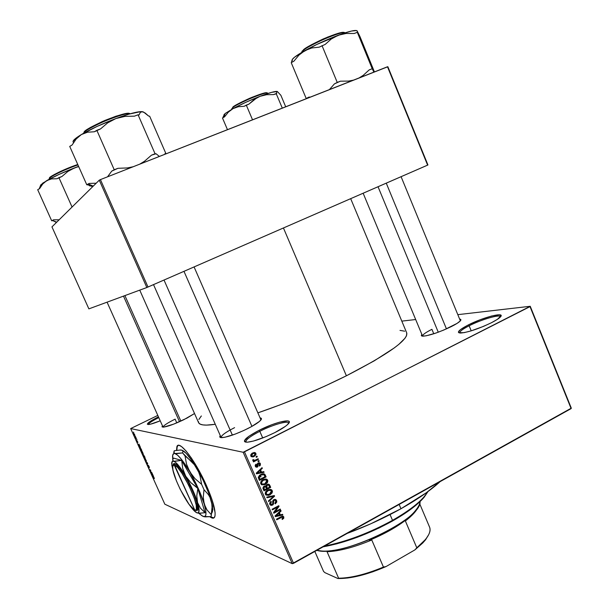 <?xml version="1.0" encoding="UTF-8"?>
<svg xmlns="http://www.w3.org/2000/svg" width="609" height="609" viewBox="0 0 609 609"><rect width="100%" height="100%" fill="white"/><g stroke="black" fill="none" stroke-linecap="round" stroke-linejoin="round"><path stroke-width="0.91" d="M469.143 325.785C462.414 329.241 459.293 331.654 459.765 333.016L459.704 332.91C459.498 331.494 462.642 329.119 469.143 325.785L471.221 330.847L469.143 325.785C481.262 319.55 499.951 314.061 500.476 316.703L500.514 316.825C500.529 313.909 481.491 319.428 469.143 325.785L468.298 324.947L469.143 325.785M491.417 322.74C478.468 328.906 468.169 332.347 460.503 333.054C456.263 332.598 458.866 329.895 468.298 324.947L479.991 319.824L491.63 316.01L499.441 314.777L501.093 315.668L497.454 319.306L491.417 322.74L483.508 326.378L470.97 330.923L464.104 332.651L458.638 332.666L458.387 331.981L460.29 329.751L468.298 324.947C483.759 316.946 506.894 311.245 499.997 317.358C498.398 318.842 495.536 320.638 491.417 322.74M158.782 417.591C152.121 420.956 148.626 423.27 148.307 424.526C145.833 424.1 149.205 421.527 158.439 416.822L149.624 421.793L147.302 424.214L150.469 424.176L160.228 420.819C154.48 423.148 150.507 424.382 148.299 424.526C148.626 423.27 152.121 420.956 158.782 417.591M259.807 431.317C249.835 436.501 245.237 440.117 245.998 442.164L245.846 441.936C245.709 439.744 250.36 436.204 259.807 431.317L262.723 437.985L259.807 431.317C272.398 424.869 287.92 420.347 288.666 423.019L288.727 423.285C288.91 420.096 272.878 424.618 259.807 431.317L259.061 430.327L259.807 431.317M274.925 432.557C263.141 438.305 253.892 441.517 247.193 442.195C241.56 441.502 245.518 437.551 259.061 430.327L271.789 424.739L279.653 422.144L287.669 420.88L288.902 421.261L289.29 422.029L287.486 424.633L285.339 426.384L274.925 432.557L266.087 436.63L253.519 441.038L247.543 442.172L245.655 442.119L244.605 441.647L244.415 440.787L248.807 436.326L259.061 430.327C275.679 421.763 294.931 417.5 287.95 424.191C285.545 426.551 281.206 429.337 274.925 432.557M178.034 445.453L177.196 446.572L176.831 450.295L177.021 447.12L178.034 445.453M176.511 450.34L176.876 446.732C178.856 439.135 195.413 460.358 206.443 485.533L197.24 467.423L191.409 458.075L186.011 450.926L181.543 446.587L179.259 445.423L178.361 445.369L177.082 446.306L176.511 450.34M175.126 419.144C167.361 423.004 163.341 425.668 163.067 427.145C163.341 425.668 167.361 423.004 175.126 419.144L176.785 422.882L175.126 419.144M183.827 419.692C174.326 424.176 167.445 426.658 163.182 427.145L162.017 426.825L162.451 425.79L162.009 426.795L163.714 427.099L173.71 424.115L187.001 418.094L194.53 413.526L183.827 419.692M431.918 329.309C425.44 332.59 422.334 334.874 422.6 336.153L422.577 336.115C422.425 334.813 425.539 332.544 431.918 329.309L433.768 333.77L431.918 329.309M451.307 326.599C439.211 332.324 429.794 335.521 423.08 336.176C421.283 336.153 420.88 335.559 421.87 334.41L421.489 335.795L422.334 336.13L426.171 335.81L436.044 333.009L443.892 329.994L457.1 323.379L460.366 320.829L460.891 319.938L459.65 319.078C461.173 319.215 461.302 319.915 460.023 321.187C458.501 322.633 455.593 324.437 451.307 326.599M234.587 427.655C225.246 432.436 220.785 435.762 221.204 437.635L221.128 437.506C221.075 435.557 225.558 432.268 234.587 427.655M247.604 428.66C236.467 434.034 227.933 437.034 222.003 437.643C219.811 437.696 219.24 437.011 220.291 435.602L219.918 437.163L220.793 437.582L224.828 437.27L235.264 434.072L243.554 430.601L251.372 426.688L259.556 421.344L261.459 418.946L261.208 418.246L260.073 417.903C261.809 418.071 261.923 418.954 260.424 420.537C258.186 422.753 253.915 425.463 247.604 428.66M261.132 476.702L259.175 477.091L261.124 475.066L260.172 474.814L262.875 474.464L261.512 474.114L263.925 474.677L265.052 476.702L259.921 479.374L258.825 479.077L259.921 479.374L259.426 478.248L258.383 477.966L259.426 478.248L259.16 477.273L258.345 477.053L259.16 477.273L261.124 475.066L263.91 474.67L265.052 476.702L259.921 479.374L259.175 477.075L261.132 476.702M283.444 227.979L346.392 375.791C388.131 354.286 408.243 340.005 406.743 332.948L406.523 335.765L405.061 338.178L398.918 344.291L394.244 347.945L374.17 360.878L346.392 375.791L283.444 227.979M401.811 321.126L415.681 319.527L401.811 321.126M457.816 314.655L530.233 306.281L571.303 408.152L530.233 306.281L457.816 314.655M243.166 452.266L292.244 563.652L164.833 504.206L130.676 428.569L243.166 452.266L530.013 306.616L571.128 408.601L293.561 563.31L244.475 451.848L530.233 306.281L571.303 408.152L292.244 563.652L293.561 563.31L244.475 451.848L243.166 452.266L130.676 428.569L157.807 415.414L130.676 428.569L164.833 504.206L292.244 563.652L243.166 452.266M209.93 516.805L212.655 518.152L214.193 517.711L215.023 515.869L215.106 512.664L211.97 499.532L206.443 485.533C213.302 501.367 216.081 511.781 214.787 516.759C214.025 518.624 212.404 518.64 209.93 516.805M134.574 434.377L133.485 433.083L134.323 435.191L134.855 435.42L134.574 434.377L133.462 433.128L134.703 435.488L134.574 434.377M135.495 437.78L136.172 437.947L134.977 436.828L135.563 438.183L136.37 438.381L136.172 437.947L134.977 436.828L135.495 437.78M137.946 442.355L136.652 440.231L137.946 442.355M141.204 449.092L139.75 447.28L140.649 450.036L141.775 450.363L139.682 447.364L140.649 450.036L141.775 450.363L141.204 449.092M144.386 456.141L142.94 454.687L143.846 457.123L144.988 457.481L143.45 454.717L143.442 455.22L142.917 454.717L143.846 457.123L144.988 457.481L144.386 456.141M147.523 463.091L145.757 461.348L147.492 463.282L147.134 464.401L147.713 463.51L145.757 461.348L147.492 463.282L147.134 464.401L147.523 463.091M151.687 472.31L150.743 471.967L150.651 470.026L149.487 469.608L150.621 470.376L150.705 472.31L151.877 472.744L151.687 472.31L150.743 471.967L150.651 470.026L149.487 469.608L150.621 470.376L150.705 472.31L151.877 472.744L151.687 472.31M154.397 478.438L153.666 476.916L152.539 476.36L153.795 477.304L154.26 478.598L153.339 476.664L152.539 476.36L152.73 476.794L153.727 477.22L154.397 478.438M153.316 475.926L152.105 473.239L151.55 474.175L153.521 476.383L152.105 473.239L151.55 474.175L153.316 475.926M149.357 467.857L148.703 465.771L148.063 465.2L148.581 467.111L147.652 465.055L148.665 467.446L148.314 465.535L149.357 467.857L149.106 466.563L148.071 465.131L148.626 467.133L147.614 465.093L148.817 467.567L148.307 465.55L148.954 466.479L149.357 467.857M146.419 460.96L144.539 457.93L145.376 460.374L146.419 460.96L144.698 457.922L144.858 459.392L146.419 460.96M143.206 453.85L142.361 451.764L141.326 450.835L142.179 453.286L143.206 453.85L141.486 450.812L141.661 452.304L143.206 453.85M140.139 446.74L138.921 444.037L138.426 445.118L140.344 447.196L138.921 444.037L138.426 445.118L140.139 446.74M136.736 439.188L136.926 439.622L136.736 439.188M135.388 436.204L135.579 436.645L135.388 436.204M133.531 432.101L133.729 432.535L133.531 432.101M257.006 456.194L256.039 456.681L256.32 457.321L257.28 456.826L257.006 456.194L256.039 456.681L256.32 457.321L257.28 456.826L257.006 456.194M258.924 460.564L257.965 461.059L258.246 461.698L259.206 461.203L258.924 460.564L257.965 461.059L258.246 461.698L259.206 461.203L258.924 460.564M263.788 471.632L261.543 472.12L260.576 469.92L262.334 468.329L262.045 467.666L256.229 473.17L256.518 473.84L264.078 472.302L263.788 471.632L261.543 472.12L260.576 469.92L262.334 468.329L262.045 467.666L256.229 473.17L256.518 473.84L264.078 472.302L263.788 471.632M267.427 482.61L267.846 480.828L266.94 479.336L263.819 479.283L262.076 480.295L260.797 481.947L260.698 483.516L261.664 484.81L264.816 484.726L267.427 482.61L266.719 482.419L267.427 482.61L267.671 480.242L266.993 479.374L265.851 478.956L263.172 479.58C261.276 480.44 260.485 481.856 260.812 483.828L261.467 484.673L265.41 484.437L267.427 482.61M272.002 493.031L272.451 491.554L271.941 490.154L270.723 489.43L268.729 489.59L265.554 492.034L265.227 493.625L265.943 495.018L268.782 495.376L272.002 493.031L271.309 492.818L272.002 493.031L272.253 490.664L271.591 489.811L270.434 489.385L267.762 490.017C265.867 490.884 265.082 492.3 265.402 494.264L266.042 495.094L269.993 494.858L272.002 493.031M276.608 500.583L275.443 499.433L273.357 499.943L272.68 501.154L272.817 503.879L271.728 504.671L270.51 503.628L271.355 501.953L270.799 501.481L269.665 503.042L270.023 504.686L271.317 505.44L273.06 504.709L273.578 503.673L273.502 500.948L274.225 500.21L275.116 500.179L275.869 501.1L275.847 502.296L274.925 503.285L275.291 503.871L276.791 502.029L276.608 500.583L275.139 500.118L276.608 500.583L275.953 499.7L273.822 499.639L272.657 501.443L272.786 503.955L271.02 504.473L270.602 503.894L271.355 501.953L270.99 501.367L269.833 504.328L270.411 505.112L272.451 505.158L274.111 500.263L275.352 500.316L275.808 500.941L274.925 503.285L275.291 503.871L276.608 500.583M282.538 514.323L280.323 514.841L279.364 512.656L281.099 511.05L280.81 510.388L275.062 515.968L275.352 516.63L282.827 514.986L282.538 514.323L280.323 514.841L279.364 512.656L281.099 511.05L280.81 510.388L275.062 515.968L275.352 516.63L282.827 514.986L282.538 514.323M283.786 518.236L283.725 516.805L282.523 516.204L276.478 519.18L276.752 519.812L282.477 516.957L283.094 517.749L281.99 518.883L282.355 519.469L283.786 518.236L283.033 517.962L283.786 518.236L283.406 516.44L280.977 516.759L276.478 519.18L276.752 519.812L282.233 516.972L283.033 517.384L281.99 518.883L282.355 519.469L283.786 518.236M280.216 509.04L274.903 511.88L279.051 506.384L278.755 505.706L272.109 509.253L272.383 509.885L277.712 507.038L273.563 512.55L273.86 513.227L280.498 509.672L280.216 509.04L274.903 511.88L279.051 506.384L278.755 505.706L272.109 509.253L272.383 509.885L277.712 507.038L273.563 512.55L273.86 513.227L280.498 509.672L280.216 509.04M274.294 495.559L266.757 497.096L267.046 497.759L273.669 496.32L268.447 500.925L268.729 501.588L274.568 496.175L274.294 495.559L266.757 497.096L267.046 497.759L273.669 496.32L268.447 500.925L268.729 501.588L274.568 496.175L274.294 495.559M269.833 485.396L269.064 484.368L267.831 484.193L266.156 485.167L265.768 486.218L264.694 486.043L263.453 486.728L262.928 488.152L264.017 490.869L270.693 487.36L269.833 485.396L268.386 484.985L269.833 485.396L269.148 484.429L267.024 484.49L265.768 486.218L264.062 486.264L263.149 488.898L264.017 490.869L270.693 487.36L269.833 485.396M265.296 475.066L264.527 474.038L262.951 473.726L259.48 475.332L258.307 477.433L259.419 480.425L266.11 476.931L265.296 475.066L263.994 474.731L265.296 475.066L264.534 474.046L260.85 474.419L258.315 477.563L259.419 480.425L266.11 476.931L265.296 475.066M260.408 463.7L259.129 462.733L257.63 463.335L256.861 466.524L255.993 465.786L256.473 464.728L256.107 464.134L255.278 465.078L255.506 466.616L256.808 467.248L257.904 466.646L258.186 463.936L258.718 463.479L259.731 464.111L259.152 465.474L259.525 466.06L260.271 465.352L260.408 463.7L258.992 463.373L260.408 463.7L259.86 462.985L258.155 462.969L257.325 466.052L255.986 466.715L257.386 467.057L258.559 463.548L259.693 464.012L259.152 465.474L259.525 466.06L260.408 463.7M258.125 458.744L254.539 460.434L253.588 459.62L252.804 459.795L252.781 460.45L254.014 460.853L253.23 461.257L253.511 461.896L258.406 459.384L258.125 458.744L254.539 460.434L253.588 459.62L252.804 459.795L252.979 460.747L254.014 460.853L253.23 461.257L253.511 461.896L258.406 459.384L258.125 458.744M255.909 453.454L254.379 452.472L252.126 453.225L250.839 454.626L250.946 456.263L253.001 456.971L255.894 454.9L255.909 453.454L254.509 453.165L255.909 453.454L255.369 452.776L252.537 452.997L250.839 456.05L251.365 456.72L254.159 456.529L255.909 453.454M99.275 180.173L146.838 287.517L88.876 308.87L51.955 226.883L99.275 180.173L100.432 179.609L387.484 66.769L427.609 165.13L148.01 287.014L100.432 179.609L387.864 66.724L427.937 164.97L387.484 66.769L427.937 164.97L146.838 287.517L148.01 287.014L100.432 179.609L99.275 180.173L51.955 226.883L88.876 308.87L146.838 287.517L99.275 180.173M139.743 290.128L198.557 422.608C199.691 425.204 205.271 425.767 215.281 424.29L206.466 425.112L202.873 424.892L200.323 424.199L198.816 423.057L198.344 421.474M257.873 412.864C287.227 402.831 316.733 390.476 346.392 375.791L324.947 386.045L302.376 395.934L279.851 404.955L257.873 412.864M198.869 419.494L201.351 415.955M399.999 330.405L404.719 331.197M401.087 176.694L460.358 320.836M260.903 419.799L194.081 266.932M282.393 516.957L281.335 516.577M281.244 516.622L282.233 516.972L281.244 516.622M280.437 517.049L281.312 517.361L280.437 517.049M282.211 516.249L283.817 516.995L282.325 516.462L282.454 516.957L282.211 516.249M281.586 514.544L282.827 514.986L281.586 514.544M280.049 514.742L279.386 514.887L280.049 514.742M280.384 510.806L281.099 511.05L280.384 510.806M278.709 512.428L279.364 512.656L278.709 512.428M279.188 514.438L280.323 514.841L279.188 514.438M279.455 515.047L275.352 515.686L275.877 515.876L277.087 514.788L276.494 514.575L277.087 514.788L278.678 513.288L278.054 513.067L278.678 513.288L279.455 515.047L275.877 515.876L278.678 513.288L279.455 515.047M279.607 509.368L280.498 509.672L279.607 509.368M276.821 506.734L277.712 507.038L276.821 506.734M278.085 506.056L279.051 506.384L278.085 506.056M274.24 511.651L274.903 511.88L274.24 511.651M274.682 500.103L273.677 499.723M273.296 500.004L274.111 500.263L273.296 500.004M272.725 502.242L273.54 502.509L272.725 502.242M270.518 501.679L271.355 501.953L270.518 501.679M269.635 503.574L270.602 503.894L269.635 503.574M274.651 499.372L275.139 500.118L274.651 499.372M273.251 495.772L274.568 496.175L273.251 495.772M272.444 495.939L273.669 496.32L272.444 495.939M271.195 496.19L272.505 496.601L271.195 496.19M269.011 494.554L269.993 494.858L269.011 494.554M271.591 489.811L270.114 489.362L270.799 490.23L272.253 490.664L270.845 490.359L270.495 489.72M269.817 490.108L268.934 489.743M265.874 494.333L266.346 494.386M269.726 494.219L266.666 494.485L265.219 493.549L266.186 493.853L266.628 491.722L265.905 491.501L266.628 491.722L268.021 490.656L267.123 490.39L270.997 490.458L271.477 491.075L269.269 494.447L266.635 494.462L266.186 492.453L268.47 490.443L270.83 490.344L271.538 492.293L269.726 494.219M269.597 487.04L270.693 487.36L269.597 487.04M266.811 488.22L266.369 488.448L266.811 488.22M264.032 489.674L263.59 489.91L264.032 489.674M265.082 486.02L265.768 486.218L265.082 486.02M265.326 486.728L265.09 486.02L265.326 486.728M267.975 484.916L266.925 484.566M266.514 488.776L264.519 489.819L263.408 489.491L264.519 489.819L264.032 488.715L262.974 488.403L264.032 488.715L264.451 486.842L263.59 486.591L265.509 486.835L266.514 488.776L264.519 489.819L263.75 487.801L264.451 486.842L265.516 486.835L266.514 488.776M264.968 486.675L263.941 486.332M269.635 487.131L267.298 488.365L266.194 488.037L267.298 488.365L266.742 487.109L265.311 486.69L266.742 487.109L267.305 485.122L266.445 484.871L268.561 485.084L269.635 487.131L267.298 488.365L266.552 485.974L268.013 484.916L268.79 485.312L269.635 487.131M264.382 484.147L265.41 484.437L264.382 484.147M266.993 479.374L265.501 478.948L266.24 479.854L267.671 480.242L265.935 479.344M265.143 479.679L264.595 479.428M261.299 483.942L261.794 483.995M265.143 483.797L262.091 484.056L260.629 483.135L261.588 483.417L262.037 481.285L261.299 481.08L262.037 481.285L263.431 480.227L262.509 479.968L266.407 480.021L266.894 480.653L264.679 484.018L262.251 484.17L261.497 483.143L261.588 482.016L263.659 480.113L266.247 479.922L266.955 481.871L265.143 483.797M265.029 476.641L266.11 476.931L265.029 476.641M259.487 479.26L259.015 479.504L259.487 479.26M263.157 473.711L263.826 474.609L263.157 473.711M262.487 474.297L261.725 474.076M262.631 471.884L264.078 472.302L262.654 471.937L257.196 473.048L262.631 471.884M257.021 473.086L256.465 472.942L257.051 473.094L258.277 472.021L257.615 471.853L258.277 472.021L259.891 470.536L259.19 470.361L259.891 470.536L260.667 472.31L257.051 473.094L259.891 470.536L260.667 472.31L257.051 473.094M261.543 468.138L262.334 468.329L261.543 468.138M259.853 469.737L260.576 469.92L259.853 469.737M260.462 471.846L261.543 472.12L260.462 471.846M258.833 463.449L258.102 463.38M257.637 463.335L258.559 463.548L257.637 463.335M257.333 463.738L258.186 463.936L257.333 463.738M257.226 464.477L258.193 464.705L257.226 464.477M255.361 466.334L255.879 467.019L257.386 467.057L255.681 466.844L256.389 466.425L256.107 464.134L255.361 466.334M255.628 464.53L256.473 464.728L255.628 464.53M255.201 465.748L256.046 465.954L255.201 465.748M258.147 460.967L259.206 461.203L258.147 460.967M257.341 459.148L258.406 459.384L257.341 459.148M254.28 460.465L253.679 460.777L254.28 460.465M252.834 460.587L254.014 460.853L252.834 460.587M252.781 459.917L253.702 460.122L252.781 459.917M256.206 456.598L257.28 456.826L256.206 456.598M252.88 456.255L254.159 456.529L252.88 456.255M252.659 456.286L251.357 456.712L252.659 456.286M253.976 452.495L254.509 453.165L253.976 452.495L255.369 452.776M253.869 455.89L251.844 456.072L250.695 455.524L251.547 455.707L252.872 453.614L251.867 453.401L254.905 453.431L255.201 453.796L253.869 455.89L252.149 456.225L251.487 455.03L252.575 453.774L254.44 453.241L255.262 454.474L253.869 455.89M153.133 476.588L152.73 476.794L153.133 476.588M152.174 473.863L151.55 474.175L152.174 473.863M152.593 475.226L151.755 474.411L152.143 473.977L152.684 475.18L151.755 474.411L152.052 474.023L152.593 475.226M151.123 472.104L150.705 472.31L151.123 472.104M150.103 469.828L149.677 470.041L150.103 469.828M147.66 463.594L146.929 463.951L147.66 463.594M144.957 459.346L145.109 458.242L146.183 460.777L144.995 459.43L144.721 458.417L145.292 458.684L146.145 460.823L144.957 459.346M144.303 456.895L143.846 457.123L144.303 456.895M143.336 455.738L143.336 455.052L144.219 456.796L143.336 455.73M144.66 457.009L143.61 455.151L144.66 457.009M141.752 452.259L141.905 451.132L142.97 453.667L141.79 452.342L141.516 451.322L142.08 451.574L142.94 453.713L141.752 452.259M141.128 449.792L140.649 450.036L141.128 449.792M139.925 448.087L140.321 447.6L141.448 449.891L140.58 449.64L140.032 447.706L141.539 449.845L140.58 449.64L139.925 448.079M138.898 444.89L138.426 445.118L138.989 444.836L139.438 446.092L138.631 445.339L138.898 444.882L139.53 446.047L138.631 445.339L138.898 444.882M136.089 437.924L135.563 438.183L136.089 437.924M134.505 435.054L133.721 433.509L134.505 435.054M210.402 516.752L213.972 517.894L211.955 517.68L210.402 516.752M392.516 520.33C369.29 533.035 346.612 541.622 324.468 546.083C346.612 541.622 369.29 533.035 392.516 520.33L390.057 514.59L392.516 520.33C411.006 509.725 422.798 500.149 427.891 491.615L424.526 496.32C418.071 503.856 407.406 511.857 392.516 520.33L392.462 521.03L392.516 520.33M323.097 546.844C345.41 542.703 368.529 534.101 392.462 521.03L379.125 527.973L357.772 537.092L336.8 543.829L323.097 546.844M400.973 508.736L399.154 504.458L400.973 508.736C417.629 499.35 430.677 490.314 440.109 481.628L426.308 492.765L400.973 508.736L370.607 523.885L347.229 533.393C366.222 526.336 384.134 518.114 400.973 508.736M428.02 491.516L421.938 499.677L414.333 506.559L404.376 513.783L392.462 521.03C407.177 512.656 417.721 504.747 424.1 497.287L428.02 491.516M356.623 30.564L351.545 31.029L342.136 33.838L316.71 44.503L301.744 52.671L298.882 55.168L293.911 61.174L291.224 62.658L306.198 98.498L308.9 97.097L310.324 97.105L308.9 97.097L306.913 98.445L307.903 98.049L308.9 97.097L306.198 98.498L291.224 62.658L293.911 61.174L298.882 55.168L304.903 50.593L311.785 47.974L319.207 47.159L325.198 44.404L331.258 39.014L338.269 35.238L346.087 33.465L354.21 33.487L357.316 32.323L357.567 32.719L357.026 30.716L359.995 36.654L374.345 71.71L359.995 36.654L357.239 31.577M344.313 32.604C343.073 31.478 335.993 33.617 323.09 39.022C311.838 44.335 305.315 47.898 303.518 49.717L303.259 50.44C305.079 48.598 311.701 44.975 323.113 39.57C336.275 34.035 343.575 31.797 345.029 32.863C344.085 29.963 310.56 44.054 303.259 50.44L303.625 51.316L303.259 50.44L301.562 52.511L303.518 49.717L308.223 46.558M373.88 72.121L357.316 32.323L372.228 68.726L369.145 69.928L363.253 75.326L359.089 77.929L363.253 75.326L369.145 69.928L372.228 68.726L373.88 72.121M353.494 80.129L348.576 81.081L340.408 81.187L337.249 82.421L322.016 45.599L337.249 82.421L334.417 83.89L329.423 89.592L334.417 83.89L340.408 81.187L337.249 82.421L340.408 81.187L348.576 81.081L353.494 80.129M291.642 61.007L291.635 62.43L291.642 61.007M292.259 60.702C291.117 59.4 295.327 56.028 304.903 50.593L311.785 47.974L319.207 47.159L325.198 44.404L331.258 39.014L338.269 35.238C326.439 39.752 315.317 44.876 304.903 50.593L294.444 57.284L292.267 59.492L292.32 60.748M301.866 51.712L302.285 50.882M311.526 44.685L327.863 36.989L341.291 32.521M357.011 30.739C355.154 29.826 348.911 31.325 338.269 35.238L346.087 33.465L354.21 33.487L357.316 32.323L357.567 32.719L357.293 31.348M386.258 183.157L446.45 328.89L386.258 183.157M438.267 332.209L378.037 186.742M251.943 426.369L183.979 271.34L251.943 426.369M232.394 435.108L164.019 280.041M124.906 295.593L180.858 421.093M179.51 421.702L123.49 296.119L179.51 421.702M327.634 551.305L320.737 551.175L316.756 550.384L322.268 551.305L327.634 551.305L327.048 551.716C339.282 551.214 354.187 547.301 371.772 539.977L369.343 540.35C384.644 533.933 397.22 526.838 407.071 519.058L394.975 527.455L380.115 535.532L369.343 540.35L371.772 539.977C354.187 547.301 339.282 551.214 327.048 551.716L338.612 578.215L337.881 578.512L324.909 572.65L323.585 571.448L314.83 551.457L323.585 571.448L324.909 572.65L337.881 578.512C350.891 578.748 366.968 574.759 386.098 566.53L383.442 567.07L371.772 539.977L383.442 567.07C365.902 574.356 350.959 578.07 338.612 578.215C350.959 578.07 365.902 574.356 383.442 567.07L386.098 566.53L372.731 571.821L359.675 575.726L347.808 577.994L337.881 578.512L338.612 578.215L327.048 551.716L327.634 551.305M316.84 550.338C340.035 558.179 422.791 518.83 419.989 501.626C419.867 504.085 418.429 506.977 415.673 510.304C401.902 528.612 344.047 553.528 321.286 550.955L316.84 550.338M429.216 526.397C431.119 529.678 429.832 534.078 425.371 539.597L416.807 547.811L405.381 520.992L414.836 512.207L418.505 506.246C416.944 510.479 412.575 515.389 405.381 520.992L416.807 547.811L414.881 549.904L386.098 566.53L414.881 549.904L424.96 540.518L428.675 534.694L425.645 539.658L422.775 542.962L414.881 549.904L416.807 547.811C427.259 539.155 431.515 532.258 429.581 527.128L419.624 503.635M223.983 115.398L225.193 113.472L232.988 108.63L238.332 106.72L244.14 106.293L246.302 105.121L252.537 119.813L246.302 105.121L248.99 104.086L256.975 97.737L260.051 96.306L266.666 94.7L273.54 94.585L276.174 93.565L282.302 108.12L276.174 93.565L276.608 93.717L276.661 91.913L277.323 91.495L271.614 92.347L260.051 96.306C250.093 100.203 241.073 104.306 232.988 108.63L238.332 106.72L244.14 106.293L248.99 104.086L254.12 99.541L260.051 96.306L245.808 102.304L232.988 108.63L228.345 112.14L224.546 116.844L222.468 117.971L227.469 129.671L222.468 117.971L224.546 116.844L228.345 112.14L232.988 108.63L225.193 113.472L223.785 117.255L225.193 113.472L223.876 114.903M267.001 92.964C266.62 91.974 260.835 93.748 249.66 98.285C239.657 102.852 234.069 105.776 232.889 107.062L232.668 107.664C233.871 106.354 239.565 103.378 249.751 98.719C261.185 94.068 267.138 92.225 267.617 93.2L267.518 93.611M267.754 93.527L267.617 93.2C267.8 90.68 237.845 103.066 232.668 107.664L233.057 108.585L232.668 107.664L231.74 108.904L234.32 106.042M223.412 116.121L223.069 117.644L223.412 116.121M285.697 106.781L280.871 95.286L285.697 106.781M277.323 91.495L280.871 95.286L277.323 91.495C275.443 91.045 269.68 92.644 260.051 96.306L266.666 94.7L273.54 94.585L276.608 93.717L276.661 91.913L277.323 91.495M223.914 115.329L224.401 115.55M236.345 104.801L252.096 97.257L265.448 92.789M88.549 185.014L86.76 184.733L69.723 146.411L86.76 184.733L89.15 183.431L86.76 184.733L88 184.611L89.15 183.431L96.192 183.218L89.15 183.431L88.45 184.07L93.246 186.126L88.45 184.07L88 184.611L90.056 186.034L88.549 185.014L92.659 186.712M129.709 113.647C128.514 112.201 120.217 114.469 104.809 120.46C91.388 126.619 84.491 130.478 84.111 132.024L83.806 132.815C84.156 131.331 90.718 127.601 103.484 121.625C118.755 115.466 127.662 112.848 130.189 113.769C126.634 111.173 86.904 127.456 83.806 132.815L85.359 130.798L90.33 127.502L102.35 121.518L115.946 116.205L126.276 113.441M164.887 154.176L165.922 153.62L149.647 116.19L165.922 153.62L164.986 153.635L164.864 154.283L164.986 153.635L165.922 153.62L164.887 154.176M159.383 156.437L156.071 153.757L155.067 153.765L138.068 114.789L139.141 114.918L140.291 112.391L142.3 111.668L145.163 113.015L148.649 116.075L149.647 116.19L148.649 116.075L143.64 112.102L140.687 111.63L128.872 114.149L115.87 118.557L124.99 116.38L134.437 116.159L138.068 114.789L155.067 153.765L151.466 155.173L144.561 161.21L139.697 164.171L144.561 161.21L151.466 155.173L156.071 153.757L151.466 155.173L156.071 153.757L159.383 156.437M133.165 166.744L127.433 167.932L117.918 168.312L114.233 169.759L96.831 130.303L100.554 128.902L107.664 122.866L115.87 118.557L96.953 126.474L81.362 134.559L87.521 132.206L94.357 131.772L96.831 130.303L114.233 169.759L111.721 171.129L107.572 176.8L111.721 171.129L117.918 168.312L114.233 169.759L117.918 168.312L127.433 167.932L133.165 166.744M73.339 142.278C72.09 141.151 74.762 138.578 81.362 134.559L87.521 132.206L94.357 131.772L100.554 128.902L107.664 122.866L115.87 118.557C102.167 123.779 90.665 129.116 81.362 134.559L76.171 139.012L72.083 145.011L69.723 146.411L72.083 145.011L76.171 139.012L81.362 134.559L76.285 137.916L73.034 141.433M143.168 111.896L142.3 111.668C138.068 111.34 129.253 113.639 115.87 118.557L124.99 116.38L134.437 116.159L138.068 114.789L139.141 114.918L140.291 112.391L141.174 111.774L143.161 111.896M40.552 185.509L42.851 183.058L49.123 179.526L51.62 178.894L57.002 178.749L58.928 177.653L72.068 207.03L58.928 177.653L61.989 176.465L67.827 171.479L71.078 169.477L78.591 166.356L74.564 167.871C63.344 172.263 54.079 176.503 46.779 180.591L51.62 178.894L57.002 178.749L61.989 176.465L67.827 171.479L74.564 167.871L59.187 174.341L46.779 180.591L42.721 183.994L39.555 188.661L37.697 189.719L51.689 220.801L53.562 219.811L59.134 219.796L53.562 219.811L51.689 220.801L37.697 189.719L39.555 188.661L42.721 183.994L46.779 180.591L40.818 184.847L39.227 188.851L40.552 185.448M49.299 178.46C48.317 177.942 62.301 170.177 77.944 164.91C66.731 168.579 50.661 176.199 49.299 178.46L49.573 179.061L49.299 178.46L49.123 179.031L49.557 177.813L49.299 178.46M77.769 164.499C62.521 169.584 48.545 177.318 49.557 177.813L54.3 174.547L60.36 171.487L77.769 164.499M52.8 220.595L56.279 222.361L52.8 220.595L53.562 219.811L51.689 220.801L52.8 220.595M74.564 167.871L78.698 166.6L74.564 167.871M173.04 464.796L173.55 463.731L174.486 463.51L174.052 464.72L194.751 510.015L174.052 464.72L173.146 464.933L172.667 465.961L172.986 470.262L176.443 480.92L180.234 489.362L189.026 504.328L194.309 509.862C188.135 507.228 172.05 475.401 172.583 466.958L174.486 463.51L172.994 465.109M197.56 502.615L196.783 495.848L197.841 488.456L204.967 512.55L200.498 508.241L197.56 502.615L196.783 495.848L197.841 488.456L204.967 512.55L200.498 508.241L197.56 502.615C199.318 508.644 199.516 512.078 198.169 512.892L196.776 512.786C194.979 511.918 192.581 509.352 189.589 505.082L193.053 509.573L196.776 512.786L197.666 513.006L198.808 512.108L198.77 507.541L194.164 493.244L183.964 472.531L182.753 468.648L181.718 460.625L197.643 488.022L190.952 482.77L185.737 476.215L182.753 468.648L181.718 460.625L197.841 488.456L190.952 482.77L185.737 476.215C191.043 485.54 194.979 494.341 197.56 502.615M172.887 459.117L173.481 458.082L181.52 460.374L172.202 461.477L171.791 465.169L173.595 472.736L171.7 463.639C171.715 461.63 172.355 460.792 173.611 461.127L172.644 460.001L173.481 458.082L181.52 460.374L174.92 461.295L173.611 461.127L172.644 460.001M173.382 472.066L173.55 472.584L173.382 472.066M197.057 512.892L200.064 513.22L204.951 512.717L199.135 513.212L201.739 515.61L204.182 516.698L205.621 515.64L205.926 514.301L205.652 510.098L204.213 504.092L198.275 488.433L189.772 471.8L181.17 459.003L177.615 455.22L174.897 453.538L173.908 453.507L172.728 455.052L172.766 459.399L172.56 456.681C172.591 454.215 173.375 453.165 174.897 453.538L173.732 452.517L174.22 450.767L180.431 449.975L181.756 450.127L182.989 451.14L182.563 452.921L176.207 453.697L174.075 453.134L174.22 450.767L180.431 449.975L181.756 450.127L182.989 451.14L182.563 452.921L174.897 453.538C178.315 454.778 183.271 460.861 189.772 471.8L186.506 464.088L185.029 455.905L191.546 461.47L194.355 464.697L198.656 472.028L200.064 475.994L201.617 484.33L195.009 478.659L192.185 475.385L187.892 468.032L186.506 464.088L185.029 455.905L182.563 452.921L194.355 464.697L198.656 472.028L200.064 475.994L201.617 484.33L195.009 478.659L189.772 471.8C196.281 483.211 201.099 493.975 204.213 504.092L203.277 497.21L204.007 489.674L208.324 494.523L209.96 497.347L211.833 503.81L212.054 507.312L211.3 514.674L207.052 509.992L205.416 507.213L203.513 500.75L203.277 497.21L204.007 489.674L201.617 484.33L204.007 489.674L208.324 494.523L209.96 497.347L211.833 503.81L212.054 507.312L211.3 514.674L207.052 509.992L204.213 504.092C206.314 511.438 206.52 515.602 204.814 516.569L203.071 516.417L198.169 512.892M195.946 512.146L196.776 512.786L195.946 512.146M202.15 515.777L203.071 516.417L202.15 515.777M203.436 516.561L211.072 516.676L211.346 515.442M211.072 516.676L211.3 514.674L211.072 516.676L204.487 516.82M211.582 513.029L212.823 509.672L211.148 500.484C208.088 490.367 203.292 479.626 196.76 468.26C190.488 457.755 185.585 451.741 182.061 450.218L186.225 453.401L192.292 461.15L199.006 472.226L203.299 480.592L208.666 493.092L211.148 500.484L212.541 506.498L212.434 512.07M181.756 450.127L180.584 450.165M173.611 461.127C176.404 462.223 180.447 467.255 185.737 476.215L178.726 465.702L175.826 462.558L173.611 461.127M198.176 513.136L199.135 513.212M174.486 463.51L176.404 464.606L180.325 468.991L185.022 476.116L189.787 484.931L193.883 494.066L196.669 502.113L197.582 509.573L196.966 510.449L195.809 510.426L196.935 510.464C202.721 509.398 182.038 465.383 174.928 463.647L174.494 464.857L194.773 510.068L195.771 510.053L196.357 509.2L196.205 505.097L194.301 498.322L188.82 485.419L181.908 473.208L177.676 467.537L174.494 464.857C181.353 466.601 201.29 509.025 195.74 510.068L194.773 510.068L195.923 510.464L194.773 510.068L174.494 464.857L174.928 463.647L174.486 463.51M195.946 510.471L196.342 510.266M221.181 437.627L153.514 284.616M422.593 336.153L363.147 193.228M350.685 198.663L406.743 332.948M283.406 516.44L282.721 516.196M271.02 504.473L269.726 504.039M275.953 499.7L274.872 499.357M266.666 494.485L265.326 494.066M269.148 484.429L268.188 484.155M262.091 484.056L260.751 483.675M264.534 474.046L263.24 473.711M263.065 474.449L262.502 474.304M256.389 466.425L255.293 466.159M259.86 462.985L258.833 462.749M253.884 460.343L252.75 460.084M251.844 456.072L250.756 455.844M253.968 453.233L253.511 453.142M424.526 496.32L424.1 497.287M107.07 302.171L163.06 427.145M415.673 510.304L414.836 512.207M321.286 550.955L322.268 551.305M425.371 539.597L424.96 540.518M231.877 109.239L231.717 108.798M56.713 222.186L52.884 220.648M204.814 516.569L206.017 516.965M212.823 509.672L211.323 514.529M195.74 510.068L196.935 510.464"/></g></svg>
